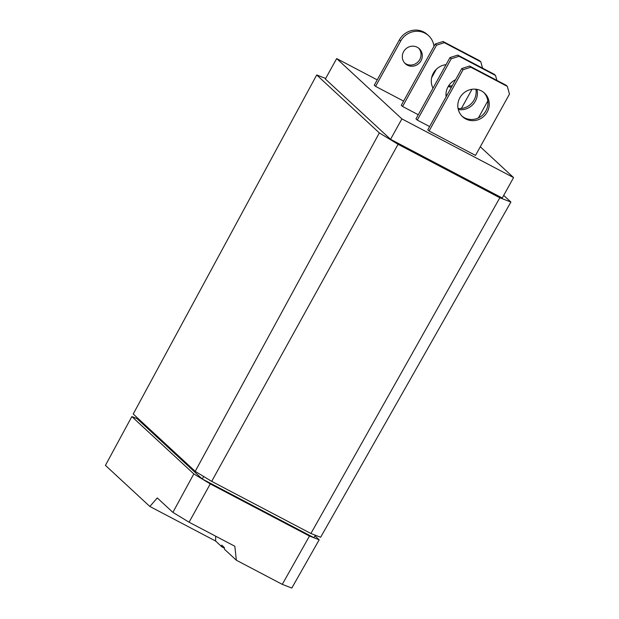 <?xml version="1.0" encoding="UTF-8"?>
<svg xmlns="http://www.w3.org/2000/svg" width="619" height="619" viewBox="0 0 619 619"><rect width="100%" height="100%" fill="white"/><g stroke="black" fill="none" stroke-linecap="round" stroke-linejoin="round"><path stroke-width="0.93" d="M433.95 46.348A18.299 17.471 132.8 0 0 428.634 35.747A18.299 17.471 132.8 0 0 425.052 33.225A18.299 17.471 132.8 0 0 400.694 41.032L375.563 86.366L374.286 85.182L399.417 39.848A18.299 17.471 -47.2 0 1 423.775 32.041A18.299 17.471 -47.2 0 1 427.358 34.571L428.634 35.747M417.268 47.268A10.252 9.788 -47.2 0 1 419.272 48.684A10.252 9.788 -47.2 0 1 420.309 61.854A10.252 9.788 -47.2 0 1 407.356 65.15A10.252 9.788 -47.2 0 1 405.352 63.734A10.252 9.788 -47.2 0 1 404.315 50.557A10.252 9.788 -47.2 0 1 417.268 47.268M404.741 63.107A10.252 9.788 132.8 0 0 406.079 63.966A10.252 9.788 132.8 0 0 418.761 61.041A10.252 9.788 132.8 0 0 418.606 48.127M451.483 87.117A10.252 9.788 -47.2 0 1 448.202 86.521M448.643 85.793A10.252 9.788 132.8 0 0 452.241 85.739M446.485 96.131A16.102 15.374 -47.2 0 1 446.051 96.131M445.99 94.924A16.102 15.374 132.8 0 0 447.228 94.792M433.006 88.177A16.102 15.374 -47.2 0 1 446.028 64.678M444.326 42.68L436.534 45.179L435.258 43.995L443.049 41.496L444.326 42.68L480.816 61.854L479.539 60.67L443.049 41.496M482.549 68.129L480.816 61.854M476.932 89.36A16.102 15.374 -47.2 0 1 458.3 109.501M458.068 108.464A16.102 15.374 132.8 0 0 475.879 89.213M446.121 96.781A16.102 15.374 -47.2 0 1 455.569 79.735M459.027 56.283L451.236 58.782L449.959 57.598L457.751 55.099L459.027 56.283L495.517 75.456L494.241 74.272L457.751 55.099M496.879 80.385L495.517 75.456M481.311 90.854A16.102 15.374 -47.2 0 1 484.46 93.082A16.102 15.374 -47.2 0 1 486.093 113.78A16.102 15.374 -47.2 0 1 465.736 118.949A16.102 15.374 -47.2 0 1 462.586 116.72A16.102 15.374 -47.2 0 1 460.954 96.022A16.102 15.374 -47.2 0 1 481.311 90.854M461.967 116.109A16.102 15.374 132.8 0 0 464.459 117.765A16.102 15.374 132.8 0 0 484.545 112.96A16.102 15.374 132.8 0 0 483.803 92.51M470.85 67.223L463.058 69.723L461.782 68.539L469.573 66.04L470.85 67.223L507.34 86.397L506.063 85.213L469.573 66.04M463.058 69.723L429.083 131.011L475.5 155.408L509.476 94.111L507.34 86.397M403.603 101.098L375.563 86.366M436.294 69.32L431.644 77.708M461.395 108.457L472.018 89.291M436.534 45.179L402.559 106.476L401.282 105.292L435.258 43.995M418.282 114.739L402.559 106.476M478.379 117.943L487.826 100.897M451.236 58.782L417.26 120.078L415.976 118.894L449.959 57.598M429.609 126.57L417.26 120.078M429.083 131.011L427.806 129.835L461.782 68.539M513.569 177.583L401.878 118.887L390.55 139.321L502.249 198.018L513.569 177.583L480.274 146.78M401.878 118.887L336.682 58.573L377.226 79.882M390.55 139.321L325.354 79.008L336.682 58.573M503.704 195.395L510.899 202.049L499.835 197.77L398.071 144.297L379.339 132.923L316.704 74.969L325.671 78.435M316.704 74.969L133.224 414.01L195.209 471.353L211.683 481.358L310.908 533.501L320.634 537.261L510.899 202.049M379.339 132.923L195.209 471.353M398.071 144.297L211.683 481.358M499.835 197.77L310.908 533.501M203.659 476.483L202.266 478.998L137.07 418.684L137.48 417.941M315.334 535.211L313.957 537.694L202.266 478.998M314.963 535.892L319.187 539.799L309.477 536.039L210.267 483.911L193.817 473.914L131.839 416.579L137.108 418.614M193.817 473.914L172.894 512.377L189.089 522.212L234.825 546.244L236.35 560.226L282.279 584.367L291.804 588.05L319.187 539.799M210.267 483.911L189.089 522.212M131.839 416.579L105.431 465.38L149.852 506.474L157.28 497.931L172.894 512.377M224.357 548.155L221.919 546.879L221.726 545.13L224.287 547.49L224.48 549.246L236.35 560.226M309.477 536.039L282.279 584.367M215.706 536.201L215.59 541.021L149.852 506.474M221.919 546.879L215.59 541.021M400.694 41.032L399.417 39.848"/></g></svg>

